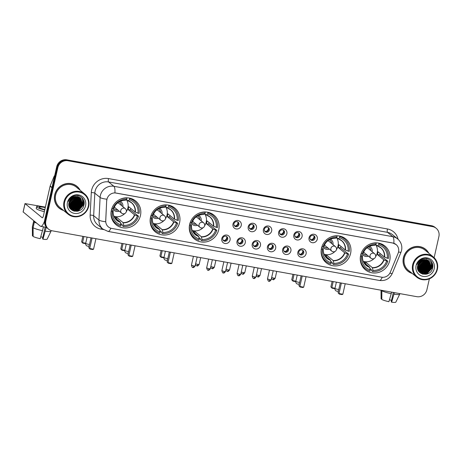<?xml version="1.0" encoding="UTF-8"?>
<svg xmlns="http://www.w3.org/2000/svg" width="462" height="462" viewBox="0 0 462 462"><rect width="100%" height="100%" fill="white"/><g stroke="black" fill="none" stroke-linecap="round" stroke-linejoin="round"><path stroke-width="0.69" d="M360.631 255.313A15.39 14.611 129.4 0 0 365.419 269.837A15.39 14.611 129.4 0 0 389.737 260.568A15.39 14.611 129.4 0 0 384.95 246.044A15.39 14.611 129.4 0 0 360.631 255.313M150.497 217.348A15.39 14.611 129.4 0 0 155.284 231.872A15.39 14.611 129.4 0 0 179.597 222.603A15.39 14.611 129.4 0 0 174.815 208.079A15.39 14.611 129.4 0 0 150.497 217.348M189.645 224.422A15.39 14.611 129.4 0 0 194.433 238.946A15.39 14.611 129.4 0 0 218.751 229.678A15.39 14.611 129.4 0 0 213.964 215.153A15.39 14.611 129.4 0 0 189.645 224.422M321.483 248.238A15.39 14.611 129.4 0 0 326.27 262.762A15.39 14.611 129.4 0 0 350.583 253.494A15.39 14.611 129.4 0 0 345.801 238.97A15.39 14.611 129.4 0 0 321.483 248.238M111.348 210.274A15.39 14.611 129.4 0 0 116.129 224.798A15.39 14.611 129.4 0 0 140.448 215.529A15.39 14.611 129.4 0 0 135.666 201.005A15.39 14.611 129.4 0 0 111.348 210.274M230.047 240.032A4.354 4.135 -50.6 0 1 224.982 243.491A4.354 4.135 -50.6 0 1 221.812 238.542A4.354 4.135 -50.6 0 1 226.877 235.083A4.354 4.135 -50.6 0 1 230.047 240.032M222.753 238.259A2.616 2.483 129.4 0 0 223.562 240.725A2.616 2.483 129.4 0 0 227.691 239.154A2.616 2.483 129.4 0 0 226.882 236.688A2.616 2.483 129.4 0 0 222.753 238.259M245.253 242.775A4.354 4.135 -50.6 0 1 240.188 246.234A4.354 4.135 -50.6 0 1 237.018 241.291A4.354 4.135 -50.6 0 1 242.082 237.832A4.354 4.135 -50.6 0 1 245.253 242.775M237.959 241.008A2.616 2.483 129.4 0 0 238.773 243.474A2.616 2.483 129.4 0 0 242.902 241.903A2.616 2.483 129.4 0 0 242.094 239.437A2.616 2.483 129.4 0 0 237.959 241.008M260.464 245.524A4.354 4.135 -50.6 0 1 255.399 248.983A4.354 4.135 -50.6 0 1 252.229 244.04A4.354 4.135 -50.6 0 1 257.294 240.581A4.354 4.135 -50.6 0 1 260.464 245.524M253.17 243.757A2.616 2.483 129.4 0 0 253.985 246.223A2.616 2.483 129.4 0 0 258.114 244.652A2.616 2.483 129.4 0 0 257.299 242.18A2.616 2.483 129.4 0 0 253.17 243.757M275.675 248.273A4.354 4.135 -50.6 0 1 270.611 251.732A4.354 4.135 -50.6 0 1 267.44 246.783A4.354 4.135 -50.6 0 1 272.505 243.324A4.354 4.135 -50.6 0 1 275.675 248.273M268.382 246.506A2.616 2.483 129.4 0 0 269.196 248.972A2.616 2.483 129.4 0 0 273.325 247.395A2.616 2.483 129.4 0 0 272.511 244.929A2.616 2.483 129.4 0 0 268.382 246.506M290.887 251.022A4.354 4.135 -50.6 0 1 285.816 254.481A4.354 4.135 -50.6 0 1 282.646 249.532A4.354 4.135 -50.6 0 1 287.716 246.073A4.354 4.135 -50.6 0 1 290.887 251.022M283.593 249.255A2.616 2.483 129.4 0 0 284.401 251.721A2.616 2.483 129.4 0 0 288.531 250.144A2.616 2.483 129.4 0 0 287.722 247.678A2.616 2.483 129.4 0 0 283.593 249.255M306.092 253.771A4.354 4.135 -50.6 0 1 301.028 257.23A4.354 4.135 -50.6 0 1 297.857 252.281A4.354 4.135 -50.6 0 1 302.922 248.822A4.354 4.135 -50.6 0 1 306.092 253.771M298.798 251.998A2.616 2.483 129.4 0 0 299.613 254.464A2.616 2.483 129.4 0 0 303.742 252.893A2.616 2.483 129.4 0 0 302.928 250.427A2.616 2.483 129.4 0 0 298.798 251.998M241.239 225.485A4.354 4.135 -50.6 0 1 236.174 228.944A4.354 4.135 -50.6 0 1 232.998 224.001A4.354 4.135 -50.6 0 1 238.069 220.541A4.354 4.135 -50.6 0 1 241.239 225.485M233.945 223.718A2.616 2.483 129.4 0 0 234.754 226.184A2.616 2.483 129.4 0 0 238.883 224.613A2.616 2.483 129.4 0 0 238.074 222.147A2.616 2.483 129.4 0 0 233.945 223.718M256.445 228.234A4.354 4.135 -50.6 0 1 251.38 231.693A4.354 4.135 -50.6 0 1 248.21 226.75A4.354 4.135 -50.6 0 1 253.274 223.29A4.354 4.135 -50.6 0 1 256.445 228.234M249.151 226.467A2.616 2.483 129.4 0 0 249.965 228.933A2.616 2.483 129.4 0 0 254.094 227.362A2.616 2.483 129.4 0 0 253.28 224.89A2.616 2.483 129.4 0 0 249.151 226.467M271.656 230.983A4.354 4.135 -50.6 0 1 266.591 234.442A4.354 4.135 -50.6 0 1 263.421 229.493A4.354 4.135 -50.6 0 1 268.486 226.034A4.354 4.135 -50.6 0 1 271.656 230.983M264.362 229.216A2.616 2.483 129.4 0 0 265.176 231.681A2.616 2.483 129.4 0 0 269.306 230.105A2.616 2.483 129.4 0 0 268.491 227.639A2.616 2.483 129.4 0 0 264.362 229.216M286.867 233.732A4.354 4.135 -50.6 0 1 281.803 237.191A4.354 4.135 -50.6 0 1 278.632 232.242A4.354 4.135 -50.6 0 1 283.697 228.782A4.354 4.135 -50.6 0 1 286.867 233.732M279.574 231.964A2.616 2.483 129.4 0 0 280.388 234.43A2.616 2.483 129.4 0 0 284.517 232.854A2.616 2.483 129.4 0 0 283.703 230.388A2.616 2.483 129.4 0 0 279.574 231.964M302.079 236.48A4.354 4.135 -50.6 0 1 297.008 239.94A4.354 4.135 -50.6 0 1 293.838 234.991A4.354 4.135 -50.6 0 1 298.908 231.531A4.354 4.135 -50.6 0 1 302.079 236.48M294.785 234.708A2.616 2.483 129.4 0 0 295.593 237.179A2.616 2.483 129.4 0 0 299.723 235.603A2.616 2.483 129.4 0 0 298.914 233.137A2.616 2.483 129.4 0 0 294.785 234.708M317.284 239.229A4.354 4.135 -50.6 0 1 312.22 242.689A4.354 4.135 -50.6 0 1 309.049 237.739A4.354 4.135 -50.6 0 1 314.114 234.28A4.354 4.135 -50.6 0 1 317.284 239.229M309.99 237.456A2.616 2.483 129.4 0 0 310.805 239.922A2.616 2.483 129.4 0 0 314.934 238.352A2.616 2.483 129.4 0 0 314.12 235.886A2.616 2.483 129.4 0 0 309.99 237.456M226.501 236.434A2.616 2.483 -50.6 0 1 223.238 240.402M241.713 239.177A2.616 2.483 -50.6 0 1 238.45 243.151M256.918 241.926A2.616 2.483 -50.6 0 1 253.661 245.9M272.13 244.675A2.616 2.483 -50.6 0 1 268.867 248.648M287.341 247.424A2.616 2.483 -50.6 0 1 284.078 251.397M302.546 250.173A2.616 2.483 -50.6 0 1 299.289 254.14M237.693 221.893A2.616 2.483 -50.6 0 1 234.43 225.86M252.905 224.636A2.616 2.483 -50.6 0 1 249.642 228.609M268.11 227.385A2.616 2.483 -50.6 0 1 264.853 231.358M283.322 230.134A2.616 2.483 -50.6 0 1 280.059 234.107M298.533 232.883A2.616 2.483 -50.6 0 1 295.27 236.85M313.738 235.632A2.616 2.483 -50.6 0 1 310.481 239.599M106.786 200.612A7.842 7.444 -50.6 0 1 106.97 199.278A7.842 7.444 -50.6 0 1 116.089 193.047L392.827 243.047A7.842 7.444 -50.6 0 1 396.096 244.554A7.842 7.444 -50.6 0 1 398.128 253.245L390.315 272.251A7.842 7.444 -50.6 0 1 381.606 277.183L111.642 228.407A7.842 7.444 -50.6 0 1 108.374 226.9A7.842 7.444 -50.6 0 1 105.752 220.836L106.682 200.525L107.248 198.123M80.18 190.28A14.085 13.369 129.4 0 0 76.969 186.33A14.085 13.369 129.4 0 0 54.718 194.808A14.085 13.369 129.4 0 0 59.096 208.096A14.085 13.369 129.4 0 0 63.594 210.476M58.818 207.86A14.085 13.369 129.4 0 0 60.967 209.205M428.852 253.274A14.085 13.369 129.4 0 0 425.641 249.324A14.085 13.369 129.4 0 0 403.39 257.802A14.085 13.369 129.4 0 0 407.767 271.09A14.085 13.369 129.4 0 0 412.266 273.469M407.484 270.853A14.085 13.369 129.4 0 0 409.638 272.199M110.863 228.222A10.164 2.818 -79.8 0 1 108.079 231.445L102.83 229.019A11.614 11.03 -50.6 0 1 98.949 220.033L100.098 197.493A11.614 11.03 -50.6 0 1 100.37 195.518A11.614 11.03 -50.6 0 1 113.877 186.296A10.164 2.818 100.2 0 1 114.911 192.885L392.758 242.989L396.096 244.554M106.884 199.22L106.884 199.209A10.164 1.958 2.9 0 1 100.098 197.493L94.814 193.156L93.665 215.696A11.614 11.03 129.4 0 0 97.546 224.676L102.83 229.019M48.545 229.129L47.413 228.199A8.714 8.27 129.4 0 1 44.704 219.981L56.705 166.742A8.714 8.27 129.4 0 1 66.834 159.823L431.433 225.693A8.714 8.27 129.4 0 1 435.065 227.368L435.626 227.83A8.714 8.27 129.4 0 0 431.993 226.155L67.4 160.285A8.714 8.27 129.4 0 0 57.271 167.204L45.27 220.443A8.714 8.27 129.4 0 0 47.979 228.667A8.714 8.27 129.4 0 1 45.27 220.443L57.271 167.204A8.714 8.27 129.4 0 1 67.4 160.285L431.993 226.155A8.714 8.27 129.4 0 1 435.626 227.83L436.192 228.292A8.714 8.27 129.4 0 0 432.559 226.617L67.966 160.747A8.714 8.27 129.4 0 0 57.831 167.666L45.836 220.905A8.714 8.27 129.4 0 0 48.545 229.129A8.714 8.27 129.4 0 0 52.177 230.804L416.77 296.673A8.714 8.27 129.4 0 0 426.9 289.755L429.365 278.823M103.592 229.591L101.057 229.135A14.518 13.785 -50.6 0 1 90.148 215.113A2.905 0.56 -177.1 0 1 93.665 215.696L98.949 220.033A10.164 1.958 2.9 0 0 105.677 221.754L106.682 200.525M434.13 257.675L438.9 236.515A8.714 8.27 129.4 0 0 436.192 228.292M427.09 250.941A14.085 13.369 129.4 0 0 425.358 249.093M78.419 187.947A14.085 13.369 129.4 0 0 76.686 186.099M426.085 264.576A11.614 11.03 129.4 0 0 427.061 261.977M420.83 269.063A11.614 11.03 129.4 0 0 423.92 266.493A11.614 11.03 129.4 0 1 420.83 269.063M425.023 264.992A11.614 11.03 129.4 0 0 426.374 261.971A11.614 11.03 129.4 0 1 425.023 264.992M77.414 201.582A11.614 11.03 129.4 0 0 78.39 198.983M72.164 206.069A11.614 11.03 129.4 0 0 75.248 203.499A11.614 11.03 129.4 0 1 72.164 206.069M76.351 201.998A11.614 11.03 129.4 0 0 77.703 198.978A11.614 11.03 129.4 0 1 76.351 201.998M70.045 204.337A11.614 11.03 129.4 0 0 73.135 201.761M74.238 200.26A11.614 11.03 129.4 0 0 75.589 197.245M44.531 221.055A11.614 3.222 100.2 0 1 40.731 226.345A11.614 3.222 100.2 0 1 40.269 226.12L23.169 211.942M45.386 207.109L24.994 203.586L42.163 217.718A2.905 0.808 -79.8 0 0 42.279 217.769A2.905 0.808 -79.8 0 0 43.497 215.494L50.104 186.192A1.45 1.38 -50.6 0 1 50.179 185.955L54.129 176.334A1.45 1.38 -50.6 0 1 54.701 175.641M45.282 207.582A7.259 1.068 12.7 0 0 44.485 207.432A7.259 1.068 12.7 0 0 39.166 207.282A7.259 1.068 12.7 0 0 44.82 209.632M45.368 207.207A9.875 1.45 12.7 0 0 43.85 206.912A9.875 1.45 12.7 0 0 36.614 206.71A9.875 1.45 12.7 0 0 44.733 210.014M43.492 226.842L40.229 238.687A7.548 1.109 12.7 0 1 33.154 236.486L33.097 227.726L34.361 222.118L35.47 222.32A8.42 1.236 12.7 0 0 35.921 222.551M34.361 222.118A9.581 1.409 12.7 0 0 36.59 223.1M33.097 227.726A9.581 1.409 12.7 0 0 42.625 230.694M45.172 227.148L42.544 238.831L42.978 239.183L46.24 227.339M45.368 231.191A9.581 1.409 12.7 0 0 51.034 231.208A9.581 1.409 12.7 0 0 51.045 231.162L51.184 230.555M42.978 239.183A7.548 1.109 12.7 0 0 47.159 239.154L51.034 231.208M42.862 237.399A5.81 0.855 12.7 0 0 40.789 236.815M36.614 206.71L36.232 208.391A9.875 1.45 12.7 0 0 44.352 211.694M34.748 221.598L34.748 221.593A8.42 1.236 12.7 0 0 34.766 221.743L33.657 221.541L32.392 227.148L32.45 235.903L33.148 236.03M34.078 221.044A9.581 1.409 12.7 0 0 33.611 221.344A9.581 1.409 12.7 0 0 33.657 221.541M33.611 221.344L32.352 226.946A9.581 1.409 12.7 0 0 32.346 226.998A9.581 1.409 12.7 0 0 32.392 227.148M32.346 226.998L32.432 235.839A7.548 1.109 12.7 0 0 32.45 235.903M88.294 206.289A12.486 11.856 129.4 0 0 79.204 192.105A12.486 11.856 129.4 0 0 64.68 202.021A12.486 11.856 129.4 0 0 73.77 216.204A12.486 11.856 129.4 0 0 88.294 206.289M88.704 206.271A13.069 12.405 129.4 0 0 84.638 193.942A13.069 12.405 129.4 0 0 63.993 201.807A13.069 12.405 129.4 0 0 68.053 214.143A13.069 12.405 129.4 0 0 88.704 206.271M84.638 193.942L76.322 187.116A13.069 12.405 129.4 0 0 55.677 194.981A13.069 12.405 129.4 0 0 59.737 207.311L68.053 214.143M79.886 190.038A13.941 13.236 129.4 0 0 76.877 186.44L76.311 185.978A13.941 13.236 129.4 0 0 74.532 184.754M76.877 186.44A13.941 13.236 129.4 0 0 54.851 194.831A13.941 13.236 129.4 0 0 59.188 207.987A13.941 13.236 129.4 0 0 63.3 210.233M71.876 198.083L70.08 200.514M72.413 197.713L69.433 201.265M72.072 197.938L69.595 200.889M73.475 197.153L69.069 202.408M73.233 197.262L69.133 202.154M74.318 196.852L74.151 197.84L68.896 203.303M74.122 196.916L73.978 197.696L68.925 203.095M75.063 196.685L74.856 198.423L69.941 203.771L68.832 204.06M74.884 196.714L74.682 198.279L69.762 203.627L68.838 203.881M75.728 196.598L75.56 199.001L70.646 204.348L68.844 204.724M75.566 196.61L75.387 198.856L70.467 204.204L68.832 204.562M76.346 196.575L76.265 199.578L71.35 204.926L68.902 205.324M76.195 196.575L76.091 199.434L71.171 204.782L68.884 205.18M76.917 196.604L76.969 200.156L72.055 205.509L69 205.873M76.779 196.593L76.796 200.011L71.876 205.365L68.977 205.74M77.46 196.679L77.674 200.733L72.759 206.087L69.133 206.37M77.327 196.656L77.5 200.589L72.58 205.942L69.098 206.248M77.963 196.783L78.378 201.317L73.464 206.664L69.283 206.826M77.841 196.754L78.205 201.172L73.285 206.52L69.242 206.716M78.442 196.916L79.083 201.894L74.168 207.242L69.456 207.242M78.326 196.881L78.91 201.75L73.989 207.097L69.41 207.138M78.892 197.083L79.787 202.472L74.873 207.819L69.652 207.617M78.783 197.043L79.614 202.327L74.7 207.675L69.589 207.519L70.905 208.968L77.691 210.135L82.606 204.787L80.659 198.198L77.5 196.685A7.259 6.895 129.4 0 0 69.057 202.448C66.337 212.127 81.982 214.778 83.876 205.272C85.944 198.735 78.39 192.989 72.534 196.437C70.478 197.597 69.052 199.278 68.243 201.49C70.363 197.453 73.446 195.853 77.5 196.685M79.32 197.286L80.492 203.049L75.577 208.402L69.935 207.992M79.216 197.234L80.319 202.905L75.404 208.258L69.866 207.9M79.724 197.505L81.197 203.627L76.282 208.98L70.241 208.339M79.626 197.447L81.023 203.482L76.109 208.836L70.16 208.258M80.111 197.759L81.901 204.21L76.987 209.557L70.565 208.668M80.018 197.696L81.728 204.06L76.813 209.413L70.386 208.524M80.382 197.961L82.432 204.643L77.518 209.991L70.726 208.824M67.429 202.518A9.581 9.096 129.4 0 0 74.405 213.404A9.581 9.096 129.4 0 0 85.551 205.792A9.581 9.096 129.4 0 0 78.575 194.906A9.581 9.096 129.4 0 0 67.429 202.518M57.08 206.017A13.941 13.236 129.4 0 0 58.622 207.525L59.188 207.987M83.131 199.226L83.61 204.654L77.252 211.313M79.672 209.113L76.952 210.608L73.845 211.094M78.967 208.529L74.884 210.383M74.33 210.464L72.384 210.464M78.263 207.952L74.18 209.806M73.625 209.887L72.667 209.939M77.558 207.374L73.475 209.228M72.921 209.303L71.962 209.361M71.783 209.361L71.466 209.35M71.414 209.344L70.853 209.292M77.864 195.582L77.974 195.992M78.136 196.824L78.188 197.332M78.217 197.852L77.223 202.044M69.808 201.01L69.416 201.305M83.408 199.746L83.697 204.73L78.107 211.122M81.959 197.701L82.993 204.152L77.038 210.678L74.105 211.169M82.531 201.732L82.288 203.569L76.334 210.1L75.323 210.383M74.671 210.505L72.528 210.539M76.894 197.107L76.652 198.943L70.698 205.475L69.681 205.757M76.184 196.575L75.947 198.365L69.993 204.891L68.977 205.18M75.439 196.627L75.242 197.788L68.832 204.458M73.718 197.055L69.005 202.679M72.603 197.592L69.346 201.49M130.792 208.426A13.796 13.098 -50.6 0 1 130.763 208.547A13.796 13.098 -50.6 0 1 130.376 209.933L138.536 216.193A14.518 13.785 129.4 0 1 123.423 226.513L123.689 225.329A13.3 12.63 129.4 0 0 137.376 215.985L134.477 214.772L128.084 209.523A11.383 10.805 129.4 0 0 128.488 208.137A11.383 10.805 129.4 0 0 128.713 206.716L135.106 211.966L138.011 213.178A13.3 12.63 129.4 0 0 129.441 199.815L129.707 198.631A14.518 13.785 129.4 0 1 134.407 201.103A14.518 13.785 129.4 0 1 139.166 213.392L138.011 213.178M114.264 216.949A11.383 10.805 129.4 0 0 116.643 217.331L123.036 222.586L123.689 225.329M112.52 220.276A14.518 13.785 129.4 0 0 114.57 222.389L115.979 223.544A14.518 13.785 129.4 0 1 111.221 211.255L112.382 211.469A13.3 12.63 129.4 0 0 120.946 224.832L120.293 222.089L114.443 217.284M111.515 209.592L113.126 210.915L112.382 211.469M127.755 197.863L128.205 197.903M134.407 201.103L132.998 199.948A14.518 13.785 129.4 0 0 130.527 198.342M123.423 226.513L122.014 225.358L122.176 224.653L120.634 223.389M128.938 198.002L129.707 198.631M115.979 223.544A14.518 13.785 129.4 0 0 120.68 226.016L120.946 224.832M137.376 215.985L138.536 216.193M129.441 199.815L127.945 200.797L126.409 199.532M135.389 212.116A11.521 10.938 129.4 0 0 128.124 200.785L127.945 200.797M113.126 210.915L113.15 211.013A11.521 10.938 129.4 0 0 120.409 222.343M126.582 197.823L126.963 198.134A14.518 13.785 129.4 0 0 119.583 199.578M126.963 198.134L126.698 199.318A13.3 12.63 129.4 0 0 113.011 208.662L111.873 208.46M113.011 208.662L113.779 208.212A11.521 10.938 129.4 0 1 125.381 200.289L126.698 199.318M116.309 218.815L116.643 217.331M128.084 209.523L130.376 209.933M126.328 199.59A10.921 10.366 -50.6 0 1 127.905 207.94A10.921 10.366 -50.6 0 1 126.305 211.688M124.786 213.542A10.921 10.366 -50.6 0 1 113.964 216.303M122.869 206.658A5.515 5.238 129.4 0 0 120.264 201.265M121.529 205.555A4.354 4.135 129.4 0 0 119.057 201.877M112.734 208.616A5.515 5.238 129.4 0 0 119.184 211.146M113.698 208.258A4.354 4.135 129.4 0 0 117.839 210.043M117.573 202.893A2.905 2.755 -50.6 0 1 119.005 203.482L125.346 208.691A2.905 2.755 -50.6 0 0 120.755 210.441A2.905 2.755 -50.6 0 0 121.662 213.178L115.315 207.969A2.905 2.755 -50.6 0 1 114.46 206.681M119.993 202.42A4.354 4.135 -50.6 0 1 121.385 205.44M117.7 209.927A4.354 4.135 -50.6 0 1 114.466 209.153M85.643 243.641L82.831 243.174L81.607 241.857L82.848 236.342M81.607 241.857L82.554 242.631L83.922 236.538M82.831 243.174L82.554 242.631L85.724 243.203M92.077 238.011L89.709 248.51L93.555 249.203L95.923 238.704M91.002 237.815L88.768 247.736L89.992 249.053L92.741 249.549L93.555 249.203M89.992 249.053L88.768 247.736M169.941 215.5A13.796 13.098 -50.6 0 1 169.918 215.621A13.796 13.098 -50.6 0 1 169.525 217.007L177.685 223.267A14.518 13.785 129.4 0 1 162.578 233.587L162.843 232.403A13.3 12.63 129.4 0 0 176.524 223.054L173.625 221.841L167.232 216.591A11.383 10.805 129.4 0 0 167.637 215.205A11.383 10.805 129.4 0 0 167.862 213.791L174.261 219.04L177.16 220.253A13.3 12.63 129.4 0 0 168.59 206.889L168.861 205.706A14.518 13.785 129.4 0 1 173.556 208.177A14.518 13.785 129.4 0 1 178.32 220.466L177.16 220.253M153.413 224.024A11.383 10.805 129.4 0 0 155.792 224.405L162.185 229.654L162.843 232.403M151.669 227.35A14.518 13.785 129.4 0 0 153.719 229.464L155.128 230.619A14.518 13.785 129.4 0 1 150.369 218.33L151.53 218.538A13.3 12.63 129.4 0 0 160.095 231.907L159.442 229.158L153.592 224.359M150.67 216.666L152.281 217.989L151.53 218.538M166.903 204.932L167.354 204.972M173.556 208.177L172.147 207.016A14.518 13.785 129.4 0 0 169.675 205.417M162.578 233.587L161.163 232.426L161.325 231.722L159.783 230.457M168.087 205.07L168.861 205.706M155.128 230.619A14.518 13.785 129.4 0 0 159.829 233.091L160.095 231.907M176.524 223.054L177.685 223.267M168.59 206.889L167.094 207.865L165.558 206.606M174.538 219.184A11.521 10.938 129.4 0 0 167.273 207.86L167.094 207.865M152.281 217.989L152.298 218.087A11.521 10.938 129.4 0 0 159.557 229.418M165.731 204.891L166.112 205.209A14.518 13.785 129.4 0 0 158.732 206.653M166.112 205.209L165.846 206.393A13.3 12.63 129.4 0 0 152.16 215.737L151.022 215.535M152.16 215.737L152.928 215.28A11.521 10.938 129.4 0 1 164.53 207.363L165.846 206.393M155.457 225.889L155.792 224.405M167.232 216.591L169.525 217.007M165.477 206.664A10.921 10.366 -50.6 0 1 167.053 215.015A10.921 10.366 -50.6 0 1 165.46 218.757M163.935 220.611A10.921 10.366 -50.6 0 1 153.113 223.377M162.018 213.733A5.515 5.238 129.4 0 0 159.413 208.333M160.678 212.63A4.354 4.135 129.4 0 0 158.206 208.945M151.888 215.69A5.515 5.238 129.4 0 0 158.333 218.22M152.847 215.332A4.354 4.135 129.4 0 0 156.993 217.117M156.722 209.967A2.905 2.755 -50.6 0 1 158.154 210.557L164.495 215.766A2.905 2.755 -50.6 0 0 159.91 217.51A2.905 2.755 -50.6 0 0 160.811 220.253L154.47 215.044A2.905 2.755 -50.6 0 1 153.609 213.756M159.142 209.494A4.354 4.135 -50.6 0 1 160.533 212.514M156.849 217.001A4.354 4.135 -50.6 0 1 153.615 216.222M124.798 250.716L121.985 250.248L120.755 248.926L121.997 243.416M120.755 248.926L121.702 249.705L123.077 243.613M121.985 250.248L121.702 249.705L124.873 250.277M131.225 245.085L128.863 255.584L132.704 256.277L135.071 245.778M130.151 244.889L127.916 254.805L129.141 256.127L131.889 256.624L132.704 256.277M129.141 256.127L127.916 254.805M209.09 222.569A13.796 13.098 -50.6 0 1 209.067 222.696A13.796 13.098 -50.6 0 1 208.68 224.082L216.834 230.342A14.518 13.785 129.4 0 1 201.727 240.656L201.992 239.478A13.3 12.63 129.4 0 0 215.679 230.128L212.774 228.915L206.381 223.666A11.383 10.805 129.4 0 0 206.785 222.28A11.383 10.805 129.4 0 0 207.016 220.865L213.409 226.114L216.308 227.327A13.3 12.63 129.4 0 0 207.744 213.964L208.01 212.78A14.518 13.785 129.4 0 1 212.711 215.246A14.518 13.785 129.4 0 1 217.469 227.535L216.308 227.327M192.562 231.092A11.383 10.805 129.4 0 0 194.941 231.479L201.334 236.729L201.992 239.478M190.818 234.425A14.518 13.785 129.4 0 0 192.873 236.532L194.283 237.693A14.518 13.785 129.4 0 1 189.518 225.404L190.679 225.612A13.3 12.63 129.4 0 0 199.249 238.981L198.591 236.232L192.741 231.433M189.818 223.735L191.43 225.058L190.679 225.612M206.052 212.006L206.502 212.046M212.711 215.246L211.296 214.091A14.518 13.785 129.4 0 0 208.83 212.491M201.727 240.656L200.317 239.501L200.473 238.796L198.937 237.532M207.236 212.145L208.01 212.78M194.283 237.693A14.518 13.785 129.4 0 0 198.978 240.165L199.249 238.981M215.679 230.128L216.834 230.342M207.744 213.964L206.248 214.94L204.706 213.675M213.687 226.259A11.521 10.938 129.4 0 0 206.427 214.928L206.248 214.94M191.43 225.058L191.447 225.156A11.521 10.938 129.4 0 0 198.712 236.486M204.88 211.966L205.261 212.283A14.518 13.785 129.4 0 0 197.886 213.721M205.261 212.283L204.995 213.467A13.3 12.63 129.4 0 0 191.308 222.811L190.171 222.603M191.308 222.811L192.077 222.355A11.521 10.938 129.4 0 1 203.678 214.432L204.995 213.467M194.606 232.963L194.941 231.479M206.381 223.666L208.68 224.082M204.626 213.739A10.921 10.366 -50.6 0 1 206.208 222.083A10.921 10.366 -50.6 0 1 204.608 225.831M203.084 227.685A10.921 10.366 -50.6 0 1 192.267 230.451M201.166 220.801A5.515 5.238 129.4 0 0 198.562 215.407M199.827 219.704A4.354 4.135 129.4 0 0 197.355 216.02M191.037 222.759A5.515 5.238 129.4 0 0 197.482 225.294M192.001 222.401A4.354 4.135 129.4 0 0 196.142 224.191M195.871 217.042A2.905 2.755 -50.6 0 1 197.303 217.631L203.644 222.84A2.905 2.755 -50.6 0 0 199.058 224.584A2.905 2.755 -50.6 0 0 199.959 227.327L193.618 222.118A2.905 2.755 -50.6 0 1 192.764 220.83M198.296 216.568A4.354 4.135 -50.6 0 1 199.688 219.583M195.998 224.076A4.354 4.135 -50.6 0 1 192.77 223.296M163.946 257.79L161.134 257.322L159.904 256L161.151 250.491M159.904 256L160.851 256.774L162.226 250.681M161.134 257.322L160.851 256.774L164.022 257.351M170.374 252.154L168.012 262.653L171.852 263.352L174.22 252.853M169.3 251.963L167.065 261.879L168.295 263.201L171.038 263.692L171.852 263.352M168.295 263.201L167.065 261.879M340.927 246.39A13.796 13.098 -50.6 0 1 340.898 246.512A13.796 13.098 -50.6 0 1 340.511 247.898L348.671 254.158A14.518 13.785 129.4 0 1 333.564 264.478L333.83 263.294A13.3 12.63 129.4 0 0 347.511 253.95L344.612 252.737L338.219 247.488A11.383 10.805 129.4 0 0 338.623 246.102A11.383 10.805 129.4 0 0 338.848 244.681L345.247 249.93L348.146 251.143A13.3 12.63 129.4 0 0 339.576 237.78L339.847 236.596A14.518 13.785 129.4 0 1 344.542 239.068A14.518 13.785 129.4 0 1 349.307 251.357L348.146 251.143M324.399 254.914A11.383 10.805 129.4 0 0 326.778 255.295L333.171 260.551L333.83 263.294M322.655 258.241A14.518 13.785 129.4 0 0 324.705 260.354L326.114 261.509A14.518 13.785 129.4 0 1 321.356 249.22L322.516 249.434A13.3 12.63 129.4 0 0 331.081 262.797L330.428 260.054L324.578 255.249M321.656 247.557L323.267 248.879L322.516 249.434M337.889 235.828L338.34 235.868M344.542 239.068L343.133 237.913A14.518 13.785 129.4 0 0 340.661 236.307M333.564 264.478L332.149 263.323L332.311 262.618L330.769 261.353M339.073 235.967L339.847 236.596M326.114 261.509A14.518 13.785 129.4 0 0 330.815 263.981L331.081 262.797M347.511 253.95L348.671 254.158M339.576 237.78L338.08 238.762L336.544 237.497M345.524 250.081A11.521 10.938 129.4 0 0 338.259 238.75L338.08 238.762M323.267 248.879L323.284 248.978A11.521 10.938 129.4 0 0 330.544 260.308M336.717 235.787L337.098 236.099A14.518 13.785 129.4 0 0 329.718 237.543M337.098 236.099L336.833 237.283A13.3 12.63 129.4 0 0 323.146 246.627L322.008 246.425M323.146 246.627L323.914 246.177A11.521 10.938 129.4 0 1 335.516 238.253L336.833 237.283M326.443 256.78L326.778 255.295M338.219 247.488L340.511 247.898M336.463 237.555A10.921 10.366 -50.6 0 1 338.04 245.905A10.921 10.366 -50.6 0 1 336.446 249.653M334.921 251.507A10.921 10.366 -50.6 0 1 324.099 254.267M333.004 244.623A5.515 5.238 129.4 0 0 330.399 239.229M331.664 243.52A4.354 4.135 129.4 0 0 329.192 239.842M322.874 246.581A5.515 5.238 129.4 0 0 329.319 249.11M323.833 246.223A4.354 4.135 129.4 0 0 327.98 248.007M327.708 240.858A2.905 2.755 -50.6 0 1 329.14 241.447L335.481 246.656A2.905 2.755 -50.6 0 0 330.896 248.406A2.905 2.755 -50.6 0 0 331.797 251.143L325.456 245.934A2.905 2.755 -50.6 0 1 324.595 244.646M330.128 240.384A4.354 4.135 -50.6 0 1 331.52 243.405M327.835 247.892A4.354 4.135 -50.6 0 1 324.601 247.118M295.784 281.606L292.972 281.139L291.741 279.822L292.983 274.307M291.741 279.822L292.689 280.596L294.063 274.503M292.972 281.139L292.689 280.596L295.859 281.167M302.212 275.976L299.85 286.475L303.69 287.168L306.058 276.669M301.137 275.779L298.902 285.701L300.127 287.017L302.876 287.514L303.69 287.168M300.127 287.017L298.902 285.701M380.076 253.465A13.796 13.098 -50.6 0 1 380.053 253.586A13.796 13.098 -50.6 0 1 379.66 254.972L387.82 261.232A14.518 13.785 129.4 0 1 372.713 271.552L372.978 270.368A13.3 12.63 129.4 0 0 386.665 261.018L383.76 259.806L377.367 254.556A11.383 10.805 129.4 0 0 377.772 253.17A11.383 10.805 129.4 0 0 378.003 251.755L384.396 257.005L387.295 258.218A13.3 12.63 129.4 0 0 378.73 244.854L378.996 243.67A14.518 13.785 129.4 0 1 383.697 246.142A14.518 13.785 129.4 0 1 388.455 258.431L387.295 258.218M363.548 261.989A11.383 10.805 129.4 0 0 365.927 262.37L372.32 267.619L372.978 270.368M361.804 265.315A14.518 13.785 129.4 0 0 363.86 267.429L365.269 268.584A14.518 13.785 129.4 0 1 360.504 256.295L361.665 256.502A13.3 12.63 129.4 0 0 370.235 269.872L369.577 267.123L363.727 262.324M360.805 254.631L362.416 255.954L361.665 256.502M377.038 242.897L377.489 242.937M383.697 246.142L382.282 244.981A14.518 13.785 129.4 0 0 379.816 243.382M372.713 271.552L371.304 270.391L371.46 269.687L369.923 268.422M378.222 243.035L378.996 243.67M365.269 268.584A14.518 13.785 129.4 0 0 369.964 271.055L370.235 269.872M386.665 261.018L387.82 261.232M378.73 244.854L377.235 245.83L375.693 244.571M384.673 257.149A11.521 10.938 129.4 0 0 377.414 245.824L377.235 245.83M362.416 255.954L362.433 256.052A11.521 10.938 129.4 0 0 369.698 267.382M375.866 242.856L376.247 243.174A14.518 13.785 129.4 0 0 368.872 244.617M376.247 243.174L375.981 244.358A13.3 12.63 129.4 0 0 362.295 253.702L361.157 253.499M362.295 253.702L363.063 253.245A11.521 10.938 129.4 0 1 374.665 245.328L375.981 244.358M363.063 253.245L363.063 253.245C365.315 248.048 369.138 245.432 374.561 245.362M365.592 263.854L365.927 262.37M377.367 254.556L379.66 254.972M375.612 244.629A10.921 10.366 -50.6 0 1 377.194 252.98A10.921 10.366 -50.6 0 1 375.594 256.722M374.07 258.576A10.921 10.366 -50.6 0 1 363.253 261.342M372.153 251.698A5.515 5.238 129.4 0 0 369.548 246.298M370.813 250.595A4.354 4.135 129.4 0 0 368.341 246.91M362.023 253.655A5.515 5.238 129.4 0 0 368.468 256.185M362.988 253.297A4.354 4.135 129.4 0 0 367.128 255.082M366.857 247.932A2.905 2.755 -50.6 0 1 368.289 248.521L374.63 253.73A2.905 2.755 -50.6 0 0 370.045 255.474A2.905 2.755 -50.6 0 0 370.946 258.218L364.605 253.009A2.905 2.755 -50.6 0 1 363.75 251.721M369.282 247.459A4.354 4.135 -50.6 0 1 370.674 250.479M366.984 254.966A4.354 4.135 -50.6 0 1 363.756 254.187M334.933 288.681L332.12 288.213L330.89 286.89L332.138 281.381M330.89 286.89L331.837 287.67L333.212 281.577M332.12 288.213L331.837 287.67L335.008 288.242M341.36 283.05L338.998 293.549L342.839 294.242L345.206 283.743M340.286 282.854L338.051 292.769L339.281 294.092L342.024 294.589L342.839 294.242M339.281 294.092L338.051 292.769M234.049 225.208L235.019 226.005A3.194 3.032 129.4 0 0 237.918 222.222M249.261 227.957L250.231 228.754A3.194 3.032 129.4 0 0 253.13 224.971M264.472 230.705L265.436 231.502A3.194 3.032 129.4 0 0 268.341 227.714M279.677 233.454L280.648 234.251A3.194 3.032 129.4 0 0 283.553 230.463M294.889 236.203L295.859 237A3.194 3.032 129.4 0 0 298.758 233.212M310.1 238.952L311.07 239.743A3.194 3.032 129.4 0 0 313.969 235.961M222.857 239.755L223.827 240.546A3.194 3.032 129.4 0 0 226.727 236.763M238.069 242.498L239.039 243.295A3.194 3.032 129.4 0 0 241.938 239.512M253.28 245.247L254.244 246.044A3.194 3.032 129.4 0 0 257.149 242.261M268.486 247.996L269.456 248.793A3.194 3.032 129.4 0 0 272.361 245.004M283.697 250.745L284.667 251.542A3.194 3.032 129.4 0 0 287.566 247.753M298.908 253.494L299.878 254.291A3.194 3.032 129.4 0 0 302.777 250.502M418.716 267.331A11.614 11.03 129.4 0 0 421.806 264.755M422.909 263.253A11.614 11.03 129.4 0 0 424.26 260.239M391.643 292.134L388.9 301.68A7.548 1.109 12.7 0 1 381.82 299.48L381.849 290.361M381.768 290.719A9.581 1.409 12.7 0 0 391.297 293.688M393.329 292.434L391.21 301.825L391.649 302.177L394.392 292.631M394.04 294.184A9.581 1.409 12.7 0 0 399.699 294.202A9.581 1.409 12.7 0 0 399.717 294.155L399.838 293.613M391.649 302.177A7.548 1.109 12.7 0 0 395.83 302.148L399.699 294.202M391.533 300.392A5.81 0.855 12.7 0 0 389.46 299.809M381.017 290.211L381.104 298.833A7.548 1.109 12.7 0 0 381.115 298.897L381.82 299.024M381.063 290.142L381.115 298.897M436.965 269.282A12.486 11.856 129.4 0 0 427.876 255.099A12.486 11.856 129.4 0 0 413.351 265.015A12.486 11.856 129.4 0 0 422.441 279.198A12.486 11.856 129.4 0 0 436.965 269.282M437.375 269.265A13.069 12.405 129.4 0 0 433.31 256.936A13.069 12.405 129.4 0 0 412.664 264.801A13.069 12.405 129.4 0 0 416.724 277.136A13.069 12.405 129.4 0 0 437.375 269.265M433.31 256.936L424.994 250.109A13.069 12.405 129.4 0 0 404.348 257.975A13.069 12.405 129.4 0 0 408.408 270.305L416.724 277.136M428.557 253.032A13.941 13.236 129.4 0 0 425.548 249.434L424.982 248.972A13.941 13.236 129.4 0 0 423.204 247.748M425.548 249.434A13.941 13.236 129.4 0 0 403.522 257.825A13.941 13.236 129.4 0 0 407.859 270.98A13.941 13.236 129.4 0 0 411.971 273.227M420.547 261.076L418.751 263.507M421.084 260.707L418.104 264.258M420.743 260.932L418.266 263.883M422.147 260.146L417.74 265.402M421.904 260.256L417.804 265.148M422.99 259.846L422.822 260.834L417.567 266.297M422.794 259.91L422.649 260.689L417.596 266.089M423.729 259.679L423.527 261.417L418.612 266.765L417.504 267.053M423.556 259.708L423.354 261.273L418.433 266.62L417.509 266.874M424.399 259.592L424.232 261.994L419.317 267.342L417.515 267.717M424.237 259.604L424.058 261.85L419.138 267.198L417.504 267.556M425.017 259.569L424.936 262.572L420.022 267.92L417.573 268.318M417.648 268.174L418.664 267.885L424.618 261.359L424.855 259.569L424.763 262.428L419.843 267.775L417.556 268.174M425.589 259.598L425.641 263.149L420.726 268.503L417.671 268.867M425.45 259.586L425.467 263.005L420.547 268.358L417.642 268.734M426.131 259.673L426.345 263.727L421.431 269.08L417.804 269.363M425.999 259.65L426.172 263.583L421.252 268.936L417.769 269.242M426.634 259.777L427.05 264.31L422.135 269.658L417.954 269.82M426.513 259.748L426.876 264.166L421.956 269.513L417.914 269.71M427.113 259.91L427.754 264.888L422.84 270.235L418.127 270.235M426.998 259.875L427.581 264.743L422.661 270.091L418.081 270.131M427.564 260.077L428.459 265.465L423.544 270.813L418.324 270.611M427.454 260.037L428.286 265.321L423.365 270.668L418.26 270.513L419.577 271.962L426.362 273.129L431.277 267.781L429.331 261.192L426.172 259.679A7.259 6.895 129.4 0 0 417.729 265.442C415.003 275.121 430.653 277.772 432.548 268.266C434.615 261.729 427.061 255.983 421.205 259.43C419.149 260.591 417.723 262.272 416.915 264.483C419.034 260.447 422.118 258.847 426.172 259.679M427.991 260.279L429.163 266.043L424.249 271.396L418.607 270.986M427.887 260.227L428.99 265.898L424.07 271.252L418.537 270.894M428.395 260.499L429.868 266.62L424.953 271.974L418.913 271.333M428.297 260.441L429.695 266.476L424.78 271.829L418.832 271.252M428.782 260.753L430.572 267.203L425.658 272.551L419.236 271.662M428.69 260.689L430.399 267.053L425.485 272.407L419.155 271.581M429.054 260.955L431.104 267.637L426.189 272.984L419.577 271.962M416.1 265.511A9.581 9.096 129.4 0 0 423.077 276.397A9.581 9.096 129.4 0 0 434.216 268.786A9.581 9.096 129.4 0 0 427.24 257.9A9.581 9.096 129.4 0 0 416.1 265.511M405.752 269.011A13.941 13.236 129.4 0 0 407.293 270.518L407.859 270.98M431.803 262.22L432.282 267.648L425.924 274.307M428.343 272.106L425.623 273.602L422.516 274.087M427.639 271.523L423.556 273.377M423.001 273.458L421.055 273.458M426.934 270.946L422.851 272.799M422.297 272.88L421.338 272.932M426.23 270.368L422.147 272.222M421.592 272.297L420.634 272.355M420.455 272.355L420.137 272.343M420.085 272.337L419.525 272.285M426.536 258.576L426.645 258.986M426.807 259.817L426.859 260.325M426.888 260.845L425.895 265.038M418.48 264.004L418.087 264.299M432.08 262.739L432.368 267.723L426.778 274.116M430.63 260.695L431.664 267.146L425.71 273.671L422.776 274.162M431.202 264.726L430.959 266.562L425.005 273.094L423.995 273.377M423.342 273.498L421.2 273.533M425.56 260.1L425.323 261.937L419.369 268.468L418.353 268.751M424.11 259.621L423.914 260.782L417.504 267.452M422.389 260.048L417.677 265.673M421.275 260.585L418.018 264.483M387.456 228.967A2.905 0.808 -79.8 0 0 387.531 232.351L108.593 181.953A11.614 11.03 129.4 0 0 95.085 191.176A11.614 11.03 129.4 0 0 94.814 193.156A2.905 0.56 -177.1 0 0 91.297 192.573A14.518 13.785 -50.6 0 1 108.518 178.575L387.456 228.967A14.518 13.785 -50.6 0 1 398.065 239.27M392.377 234.581A11.614 11.03 129.4 0 0 387.531 232.351L392.816 236.688A11.614 11.03 -50.6 0 1 397.661 238.918L392.377 234.581M393.849 243.283A10.164 2.818 -79.8 0 0 392.816 236.688L113.877 186.296L108.593 181.953A2.905 0.808 -79.8 0 1 108.518 178.575M382.241 277.269A10.164 2.818 100.2 0 1 379.464 280.474L108.079 231.445M389.899 273.117A10.164 0.982 22.3 0 0 392.284 273.423C389.674 278.771 385.4 281.121 379.464 280.474M398.539 251.923A10.164 0.982 22.3 0 0 400.987 252.246L392.284 273.423M90.148 215.113L91.297 192.573M432.559 226.617L431.433 225.693M67.966 160.747L66.834 159.823M57.831 167.666L56.705 166.742M45.836 220.905L44.704 219.981M101.438 227.876A2.905 0.808 -79.8 0 0 101.057 229.135M51.975 187.728L50.104 186.192M25.04 203.655L23.146 212.064M50.179 185.955L52.033 187.474M54.481 176.617L54.129 176.334M71.991 206.837A11.614 11.03 129.4 0 0 73.816 205.706M77.622 200.953A11.614 11.03 129.4 0 0 77.934 200.179M78.205 199.353A11.614 11.03 129.4 0 0 78.367 198.724M70.386 204.233A11.614 11.03 129.4 0 0 75.577 197.569M123.036 222.586A11.383 10.805 129.4 0 0 134.477 214.772M113.167 213.444A11.383 10.805 129.4 0 0 116.898 220.241A11.383 10.805 129.4 0 0 120.293 222.089M123.158 222.84A11.521 10.938 129.4 0 0 134.754 214.917M135.106 211.966A11.383 10.805 129.4 0 0 131.341 202.645A11.383 10.805 129.4 0 0 128.038 200.826M87.099 237.11L85.695 243.335A2.322 0.341 12.7 0 0 85.765 243.451A2.322 0.341 12.7 0 0 88.525 244.311A2.322 0.341 12.7 0 0 89.507 244.444M122.869 213.739A2.905 2.755 -50.6 0 1 121.662 213.178A2.905 2.905 0 0 0 126.138 212.156A2.905 2.905 0 0 0 125.346 208.691M162.185 229.654A11.383 10.805 129.4 0 0 173.625 221.841M152.316 220.518A11.383 10.805 129.4 0 0 156.046 227.31A11.383 10.805 129.4 0 0 159.442 229.158M162.306 229.909A11.521 10.938 129.4 0 0 173.908 221.991M174.261 219.04A11.383 10.805 129.4 0 0 170.49 209.713A11.383 10.805 129.4 0 0 167.186 207.894M126.247 244.184L124.844 250.41A2.322 0.341 12.7 0 0 124.913 250.525A2.322 0.341 12.7 0 0 127.674 251.386A2.322 0.341 12.7 0 0 128.655 251.519M162.023 220.813A2.905 2.755 -50.6 0 1 160.811 220.253A2.905 2.905 0 0 0 165.286 219.225A2.905 2.905 0 0 0 164.495 215.766M201.334 236.729A11.383 10.805 129.4 0 0 212.774 228.915M191.47 227.593A11.383 10.805 129.4 0 0 195.195 234.384A11.383 10.805 129.4 0 0 198.591 236.232M201.455 236.983A11.521 10.938 129.4 0 0 213.057 229.06M213.409 226.114A11.383 10.805 129.4 0 0 209.644 216.788A11.383 10.805 129.4 0 0 206.335 214.969M165.396 251.259L163.993 257.484A2.322 0.341 12.7 0 0 164.062 257.6A2.322 0.341 12.7 0 0 166.822 258.454A2.322 0.341 12.7 0 0 167.81 258.593M201.172 227.882A2.905 2.755 -50.6 0 1 199.959 227.327A2.905 2.905 0 0 0 204.441 226.299A2.905 2.905 0 0 0 203.644 222.84M333.171 260.551A11.383 10.805 129.4 0 0 344.612 252.737M323.302 251.409A11.383 10.805 129.4 0 0 327.032 258.206A11.383 10.805 129.4 0 0 330.428 260.054M333.293 260.805A11.521 10.938 129.4 0 0 344.889 252.881M345.247 249.93A11.383 10.805 129.4 0 0 341.476 240.61A11.383 10.805 129.4 0 0 338.172 238.79M297.233 275.075L295.83 281.3A2.322 0.341 12.7 0 0 295.899 281.416A2.322 0.341 12.7 0 0 298.66 282.276A2.322 0.341 12.7 0 0 299.642 282.409M333.01 251.703A2.905 2.755 -50.6 0 1 331.797 251.143A2.905 2.905 0 0 0 336.272 250.121A2.905 2.905 0 0 0 335.481 246.656M372.32 267.619A11.383 10.805 129.4 0 0 383.76 259.806M362.456 258.483A11.383 10.805 129.4 0 0 366.181 265.275A11.383 10.805 129.4 0 0 369.577 267.123M372.441 267.873A11.521 10.938 129.4 0 0 384.043 259.956M384.396 257.005A11.383 10.805 129.4 0 0 380.63 247.678A11.383 10.805 129.4 0 0 377.321 245.859M336.382 282.149L334.979 288.375A2.322 0.341 12.7 0 0 335.048 288.49A2.322 0.341 12.7 0 0 337.809 289.351A2.322 0.341 12.7 0 0 338.796 289.483M372.158 258.778A2.905 2.755 -50.6 0 1 370.946 258.218A2.905 2.905 0 0 0 375.427 257.19A2.905 2.905 0 0 0 374.63 253.73M196.887 265.858A1.888 0.526 -79.8 0 0 196.962 265.898A1.888 0.526 -79.8 0 0 197.753 264.414L195.617 263.785M200.675 257.629L199.139 264.455L197.753 264.414M212.098 268.607A1.888 0.526 -79.8 0 0 212.173 268.647A1.888 0.526 -79.8 0 0 212.965 267.163L210.828 266.534M215.887 260.377L214.351 267.203L212.965 267.163M227.31 271.356A1.888 0.526 -79.8 0 0 227.379 271.39A1.888 0.526 -79.8 0 0 228.176 269.912L226.039 269.282M231.098 263.126L229.556 269.952L228.176 269.912M242.515 274.105A1.888 0.526 -79.8 0 0 242.59 274.139A1.888 0.526 -79.8 0 0 243.387 272.661L241.245 272.031M246.304 265.875L244.768 272.695L243.387 272.661M257.727 276.853A1.888 0.526 -79.8 0 0 257.802 276.888A1.888 0.526 -79.8 0 0 258.593 275.404L256.456 274.774M261.515 268.624L259.979 275.444L258.593 275.404M272.938 279.602A1.888 0.526 -79.8 0 0 273.013 279.637A1.888 0.526 -79.8 0 0 273.804 278.153L271.668 277.523M276.726 271.367L275.19 278.193L273.804 278.153M193.728 265.979L191.43 265.188C192.642 269.069 192.85 266.747 192.937 267.463A1.888 0.526 -79.8 0 0 193.728 265.979L195.114 266.02L197.147 256.993M192.862 267.423A1.888 0.526 -79.8 0 0 192.937 267.463C193.139 266.996 192.914 268.751 195.114 266.02M208.94 268.728L206.641 267.937C207.854 271.812 208.062 269.496 208.148 270.212A1.888 0.526 -79.8 0 0 208.94 268.728L210.326 268.769L212.358 259.742M208.073 270.172A1.888 0.526 -79.8 0 0 208.148 270.212C208.35 269.744 208.119 271.5 210.326 268.769M224.151 271.477L221.852 270.686C223.059 274.561 223.273 272.239 223.36 272.955A1.888 0.526 -79.8 0 0 224.151 271.477L225.531 271.517L227.57 262.491M223.285 272.921A1.888 0.526 -79.8 0 0 223.36 272.955C223.562 272.488 223.331 274.249 225.531 271.517M239.362 274.226L237.058 273.435C238.271 277.31 238.479 274.988 238.565 275.704A1.888 0.526 -79.8 0 0 239.362 274.226L240.742 274.261L242.775 265.234M238.49 275.67A1.888 0.526 -79.8 0 0 238.565 275.704C238.767 275.237 238.542 276.998 240.742 274.261M254.568 276.975L252.269 276.184C253.482 280.059 253.69 277.737 253.777 278.453A1.888 0.526 -79.8 0 0 254.568 276.975L255.954 277.009L257.987 267.983M253.702 278.419A1.888 0.526 -79.8 0 0 253.777 278.453C253.979 277.985 253.754 279.741 255.954 277.009M269.779 279.718L267.481 278.927C268.688 282.808 268.901 280.486 268.988 281.202A1.888 0.526 -79.8 0 0 269.779 279.718L271.165 279.758L273.198 270.732M268.913 281.167A1.888 0.526 -79.8 0 0 268.988 281.202C269.19 280.734 268.959 282.49 271.165 279.758M420.663 269.831A11.614 11.03 129.4 0 0 422.487 268.699M426.293 263.946A11.614 11.03 129.4 0 0 426.605 263.173M426.876 262.347A11.614 11.03 129.4 0 0 427.038 261.717M419.057 267.227A11.614 11.03 129.4 0 0 424.249 260.562M400.987 252.246L401.576 250.381C402.431 245.83 401.126 242.013 397.661 238.918M46.575 227.402L40.731 226.345M23.1 211.989L24.994 203.586M131.341 202.645L127.991 200.82M116.898 220.241C114.149 217.873 112.907 214.79 113.173 210.978M113.802 208.183C116.031 203.014 119.854 200.393 125.271 200.329M85.695 243.335A2.322 2.322 0 0 0 89.201 245.813M170.49 209.713L167.14 207.888M156.046 227.31C153.297 224.948 152.056 221.858 152.321 218.052M152.951 215.257C155.18 210.083 159.003 207.467 164.42 207.398M124.844 250.41A2.322 2.322 0 0 0 128.349 252.887M209.644 216.788L206.289 214.963M195.195 234.384C192.446 232.022 191.21 228.933 191.47 225.127M192.1 222.332C194.329 217.157 198.152 214.541 203.575 214.472M163.993 257.484A2.322 2.322 0 0 0 167.498 259.956M341.476 240.61L338.126 238.785M327.032 258.206C324.284 255.838 323.042 252.754 323.308 248.943M323.937 246.148C326.166 240.979 329.989 238.357 335.406 238.294M295.83 281.3A2.322 2.322 0 0 0 299.336 283.778M380.63 247.678L377.275 245.853M366.181 265.275C363.432 262.913 362.196 259.823 362.456 256.017M334.979 288.375A2.322 2.322 0 0 0 338.484 290.852M195.461 264.478L196.183 265.563L196.962 265.898C197.164 265.431 196.939 267.186 199.139 264.455M210.672 267.227L211.394 268.312L212.173 268.647C212.376 268.179 212.145 269.935 214.351 267.203M225.883 269.975L226.605 271.061L227.379 271.39C227.587 270.923 227.356 272.684 229.556 269.952M241.089 272.719L241.817 273.81L242.59 274.139C242.793 273.671 242.567 275.433 244.768 272.695M256.3 275.468L257.022 276.553L257.802 276.888C258.004 276.42 257.779 278.176 259.979 275.444M271.512 278.216L272.233 279.302L273.013 279.637C273.215 279.169 272.984 280.925 275.19 278.193M191.43 265.188L193.428 256.323M206.641 267.937L208.639 259.067M221.852 270.686L223.851 261.815M237.058 273.435L239.062 264.564M252.269 276.184L254.267 267.313M267.481 278.927L269.479 270.062"/></g></svg>
